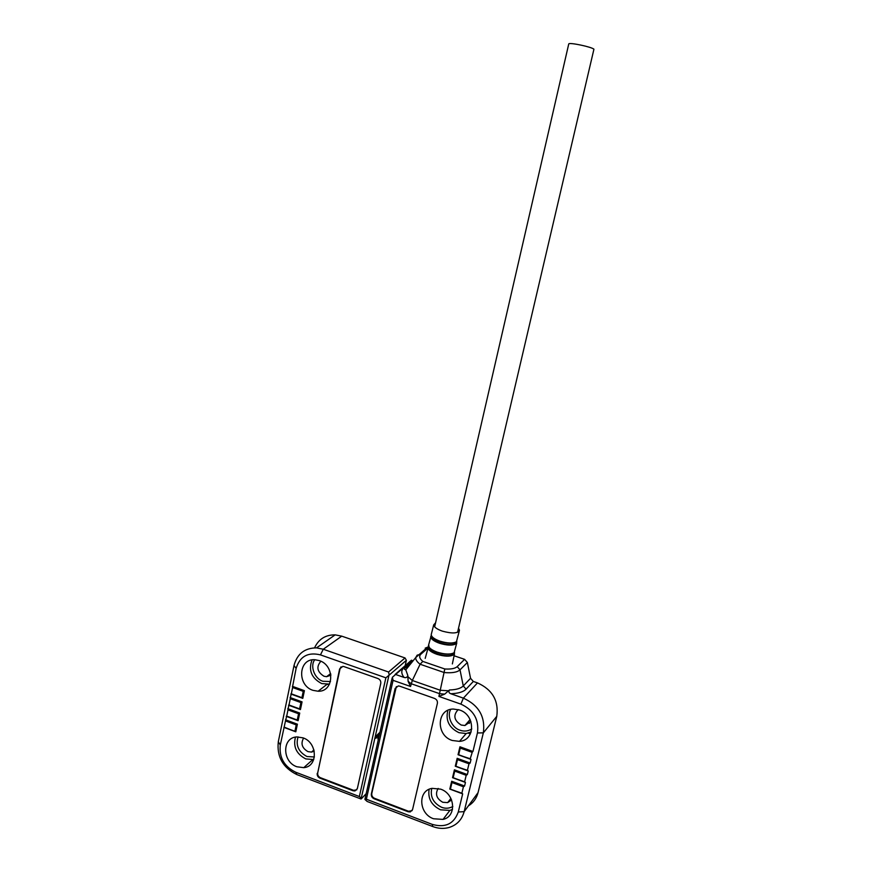 <?xml version="1.0" encoding="UTF-8"?>
<svg xmlns="http://www.w3.org/2000/svg" width="872" height="872" viewBox="0 0 872 872"><rect width="100%" height="100%" fill="white"/><g stroke="black" fill="none" stroke-linecap="round" stroke-linejoin="round"><path stroke-width="1.31" d="M467.414 722.67L469.452 723.4M470.357 733.864L468.275 733.112M450.78 709.361C446.584 715.825 451.794 727.848 460.002 730.202C464.046 731.673 467.97 731.259 471.785 728.97M431.749 788.43C430.038 796.768 433.308 803.058 441.57 807.276C445.396 808.747 449.156 808.497 452.83 806.513M470.858 721.384L464.94 725.515L461.233 725.046C453.941 720.436 452.939 715.269 458.203 709.579M451.587 799.94L447.641 802.611L442.769 802.273C436.501 798.654 434.965 794.032 438.158 788.43M452.208 740.47L459.511 741.374C475.534 740.437 475.578 714.822 459.479 709.972L453.287 709.034C436.545 709.023 435.728 735.379 452.208 740.47M433.569 818.764L443.041 819.408C456.95 816.574 455.184 793.825 440.622 789.138L432.109 788.353C417.514 790.479 418.691 813.859 433.569 818.764M428.021 647.013L425.198 648.147M454.083 655.766L464.602 659.341L457.201 666.633C455.021 668.573 450.889 669.358 444.807 668.977L438.91 696.423L460.874 704.118C473.692 710.026 479.219 719.64 477.442 732.96L472.951 751.49L460.1 747.435L459.947 746.792L458.04 754.727L470.215 758.749L472.373 751.86M467.37 662.491L460.013 669.849L463.272 685.937L470.553 678.296L467.37 662.491L464.602 659.341M470.553 678.296L473.322 681.457L477.496 682.896C492.451 689.676 498.871 700.826 496.768 716.348L478.052 792.626C476.548 798.447 473.311 802.872 468.362 805.892M478.052 792.626L464.144 811.658C461.92 819.756 456.884 825.043 449.026 827.506C443.75 828.945 438.333 828.629 432.785 826.558L367.177 801.477L364.954 799.493L366.36 799.21L393.065 680.345L392.378 677.282L411.998 660.344L409.851 661.488M411.998 660.344L403.965 667.625L405.109 667.832L413.055 660.867M470.215 758.749L471.022 759.436L470.15 763.044L468.994 763.796L467.414 770.281L468.231 770.968L467.359 774.554L466.204 775.306L464.634 781.77L465.441 782.435L464.58 786.021L463.424 786.773L461.866 793.204L462.672 793.869L458.28 811.985L464.144 811.658L483.339 732.851L496.768 716.348M477.496 682.896L463.381 698.145C478.837 705.23 485.486 716.806 483.339 732.851L477.442 732.96M395.735 674.525L404.03 677.424C405.981 678.013 407.246 677.37 407.824 675.506L408.107 681.348L410.548 686.471L412.303 680.487L420.097 664.235L422.822 661.423C419.487 658.578 418.822 656.169 420.86 654.207L427.792 648.136M378.819 737.363L377.838 738.322L378.633 738.203M378.252 739.903L377.838 738.322M366.36 799.21L432.24 824.378L432.785 826.558M458.28 811.985C453.963 823.909 445.276 828.04 432.24 824.378M460.874 704.118L463.381 698.145L450.78 693.741C448.862 692.978 448.404 691.725 449.418 689.992C456.176 689.774 460.798 688.422 463.272 685.937L466.084 689.163L473.322 681.457M438.91 696.423L444.687 694.134L449.418 689.992M393.065 680.345L410.548 686.471M463.424 786.773L451.99 782.544L451.685 781.247L449.799 789.084L461.866 793.204M466.204 775.306L454.737 771.099L454.421 769.812L452.535 777.682L464.634 781.77M468.994 763.796L457.495 759.61L457.179 758.324L455.282 766.226L467.414 770.281M437.384 703.377C437.679 701.088 436.741 699.442 434.561 698.439L399.55 686.133L398.308 685.915L395.125 688.477L371.352 793.967C371.091 796.147 371.995 797.749 374.088 798.774L408.151 811.756L410.265 811.93L412.543 809.63L437.384 703.377M457.495 759.61L455.947 766.085M471.785 752.242L460.263 748.078L458.705 754.574M451.99 782.544L450.453 788.953M454.737 771.099L453.2 777.541M460.263 748.078L460.1 747.435M396.357 686.558L371.788 793.498C371.527 795.678 372.431 797.281 374.513 798.305L408.554 811.276L412.107 810.666M458.53 628.211L459.479 630.173C457.964 633.497 452.263 633.813 442.366 631.143C436.883 629.181 433.994 627.077 433.7 624.853L435.586 622.772M568.697 44.134L568.762 43.883C569.569 42.27 591.696 46.935 593.93 49.203L457.571 632.287M330.096 673.991L330.75 674.22M314.77 659.733C309.778 665.892 314.52 678.841 322.891 681.261L330.499 681.555M298.05 736.894C295.553 745.386 298.518 751.926 306.944 756.525L314.411 756.972M330.902 675.168L326.575 676.694L323.959 676.225C317.136 671.865 316.1 666.873 320.863 661.249M314.236 751.141L311.522 752.089L307.98 751.631C302.006 748.111 300.546 743.598 303.587 738.083M319.25 660.584L314.912 659.733C298.42 658.295 296.807 685.348 312.983 690.341L318.117 691.234C334.129 691.965 335.197 665.38 319.25 660.584M302.987 737.843L296.84 736.938C281.928 737.341 282.038 761.899 296.905 766.771L303.772 767.654C318.215 766.652 317.637 742.53 302.987 737.843M314.574 647.842C318.618 639.111 325.485 634.783 335.175 634.86L341.748 636.157L405.033 657.946L388.552 672.018L323.272 649.237L341.748 636.157M388.552 672.018L389.228 675.059L406.374 660.289L405.033 657.946M406.374 660.289L405.153 665.707M389.228 675.059L385.871 677.817L320.449 654.883L323.272 649.237L316.514 647.874C304.644 647.983 297.145 653.869 294.017 665.521L278.299 741.778C276.707 756.776 282.899 767.709 296.851 774.576L361.062 799.014L375.167 736.894L375.941 737.81L379.494 734.377M379.963 732.273L375.167 736.894L388.781 676.029M296.851 774.576L295.75 772.243L359.362 796.539L361.455 798.153M294.017 665.521L296.12 668.388C299.87 656.376 307.98 651.875 320.449 654.883M284.414 727.226L295.804 731.804L297.396 724.185L285.602 720.392L280.304 744.95L278.299 741.778M285.602 720.392L286.703 716.13L297.254 720.021L298.562 713.754L288 709.884L286.703 716.13M297.254 720.021L298.126 720.708L299.728 713.056L287.902 709.274L288 709.884M287.902 709.274L289.003 705.001L299.587 708.871L300.895 702.581L290.3 698.723L289.003 705.001M299.587 708.871L300.448 709.568L302.061 701.873L290.202 698.123L290.3 698.723M290.202 698.123L291.313 693.829L301.919 697.676L303.238 691.354L292.621 687.518L291.313 693.829M301.919 697.676L302.791 698.374L304.404 690.657L292.512 686.918L292.621 687.518M292.512 686.918L296.12 668.388M295.75 772.243C284.13 766.532 278.986 757.43 280.304 744.95M375.941 737.81L374.775 738.66M317.223 773.388C316.983 775.546 317.877 777.126 319.904 778.129L353.073 790.773L354.937 790.969L357.335 788.637L380.759 683.408C381.02 681.152 380.094 679.528 377.979 678.547L343.917 666.579L342.827 666.372L339.633 668.911L317.702 772.941C317.452 775.099 318.356 776.679 320.384 777.682L353.531 790.304L356.757 789.879M294.943 731.128L296.24 724.894L285.7 720.991M296.818 724.534L296.24 724.894M303.827 691.006L303.238 691.354M301.483 702.233L300.895 702.581M299.14 713.405L298.562 713.754M341.05 666.84L340.091 668.552L317.702 772.941M471.109 732.033L466.16 733.548L458.966 732.676C449.058 727.815 445.363 720.37 447.881 710.331M452.503 809.412L449.865 810.415L440.534 809.805C431.531 805.401 427.716 798.578 429.1 789.313M410.08 664.54L405.774 669.849L407.824 675.506M444.807 668.977L422.822 661.423M457.201 666.633L460.013 669.849C457.277 672.301 452.012 673.206 444.23 672.552L420.097 664.235C416.969 661.848 415.519 659.614 415.759 657.532L417.143 655.166L420.86 654.207M407.627 676.421L412.303 680.487L440.338 690.275L448.862 690.788M407.137 667.167L405.109 667.832L404.477 669.282L405.774 669.849L415.759 657.532L427.814 647.002M450.78 693.741C458.247 693.458 463.348 691.932 466.084 689.163M404.03 677.424C401.076 673.533 401.055 670.274 403.965 667.625M408.107 681.348L411.17 683.724L439.553 693.665L444.687 694.134M458.04 754.727L471.022 759.436M472.951 751.49L459.947 746.792M449.799 789.084L462.672 793.869M464.58 786.021L451.685 781.247M452.535 777.682L465.441 782.435M467.359 774.554L454.421 769.812M455.282 766.226L468.231 770.968M470.15 763.044L457.179 758.324M458.607 754.738L470.259 758.967M450.366 789.106L461.898 793.4M464.002 786.391L451.838 781.89M453.102 777.693L464.678 781.966M466.782 774.936L454.585 770.456M455.849 766.237L467.468 770.488M469.572 763.425L457.342 758.967M431.411 633.868L431.204 634.685C431.498 636.996 434.42 639.165 439.989 641.171C447.445 643.405 452.928 643.601 456.427 641.759L459.326 630.892M456.754 641.487L455.827 643.405C450.726 647.787 427.345 640.19 431.324 635.481L430.681 636.734C430.975 639.056 433.907 641.236 439.488 643.253C446.976 645.498 452.47 645.683 455.991 643.83L456.841 641.4M431.291 635.383L428.457 645.498C428.741 647.896 431.716 650.131 437.363 652.191C444.949 654.48 450.53 654.654 454.105 652.714L456.797 642.893M428.675 644.637L429.111 647.373C431.727 652.409 449.832 656.529 453.789 652.975M454.454 652.43L453.495 654.371C448.317 658.938 424.664 651.242 428.577 646.305M428.534 646.174L427.934 647.547C428.217 649.967 431.193 652.223 436.872 654.294C444.48 656.583 450.072 656.758 453.669 654.796L454.563 652.311M433.7 624.853L431.204 634.685L431.684 636.233C433.755 641.149 452.143 645.509 456.121 642.021M318.117 691.234L326.804 684.466L329.518 684.117L321.746 683.594C311.478 678.165 308.241 670.274 312.034 659.93M313.757 759.567L305.789 758.913C296.447 754.04 293.003 746.77 295.466 737.113M366.185 793.662L361.597 798.534M385.871 677.817L359.362 796.539M379.364 734.965L376.028 738.192M283.934 727.39L295.804 731.804M304.404 690.657L292.414 686.329M290.823 694.025L302.791 698.374M302.061 701.873L290.103 697.524M288.523 705.197L300.448 709.568M299.728 713.056L287.804 708.674M286.223 716.315L298.126 720.708M297.396 724.185L285.504 719.782M284.348 727.368L294.987 731.325M291.237 693.992L301.985 697.894M299.685 709.121L288.905 705.176L299.641 709.078M297.363 720.272L286.605 716.304L297.308 720.228M470.106 719.563L464.94 725.515M450.9 798.414L447.641 802.611M471.142 731.957L466.16 733.548L459.511 741.374M452.503 809.358L449.865 810.415L443.041 819.408M411.431 660.235L395.114 674.448M364.943 799.199L392.106 678.187M467.512 770.532L455.805 766.248M470.302 759.011L458.563 754.749M461.953 793.444L450.323 789.127M464.722 782.021L453.058 777.715M428.555 646.261L425.198 658.371M454.497 653.815L452.361 663.93M455.206 642.381L454.846 643.928M452.612 653.466L452.252 655.014M568.762 43.883L434.648 626.848M432.327 636.942L431.967 638.489M429.776 648.027L429.416 649.586M313.767 759.534L312.568 759.774L303.772 767.654M330.619 673.598L326.575 676.694M335.175 634.86L316.514 647.874M313.953 749.953L311.522 752.089M295.041 731.379L284.316 727.39M302.028 697.927L291.204 694.003"/></g></svg>
